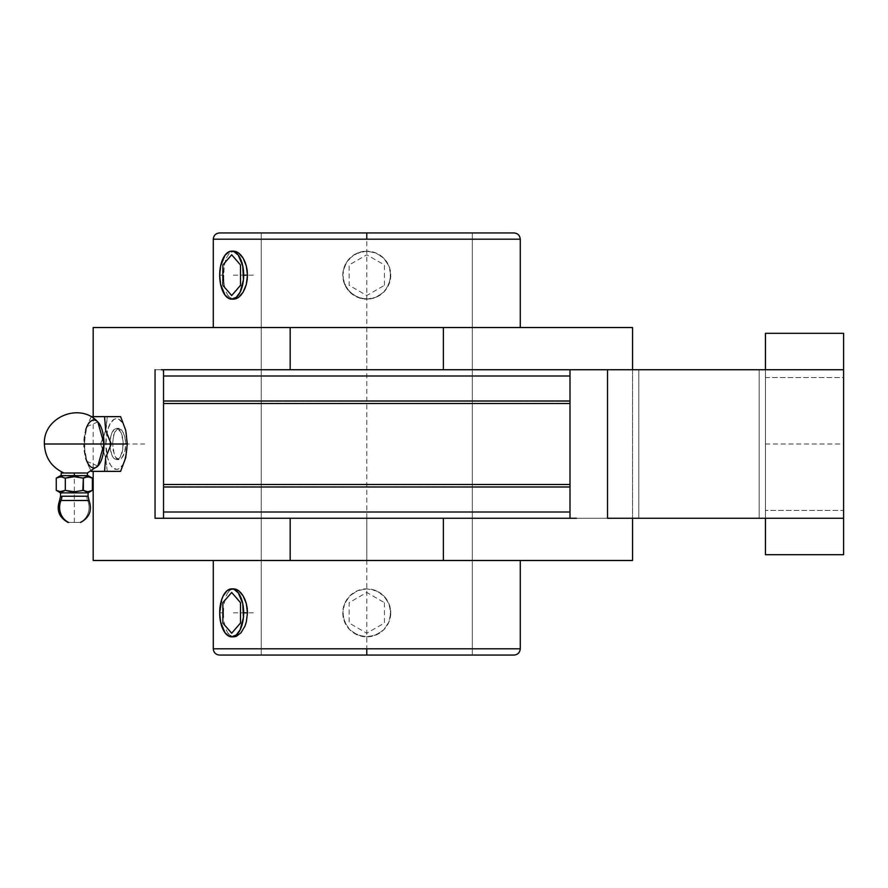 <?xml version="1.0" encoding="UTF-8"?>
<svg xmlns="http://www.w3.org/2000/svg" width="888" height="888" viewBox="0 0 888 888"><rect width="100%" height="100%" fill="white"/><g stroke="black" fill="none" stroke-linecap="round" stroke-linejoin="round"><path stroke-width="0.67" stroke-dasharray="4.44 3.33" d="M514.019 655.055L366.777 655.055L366.777 648.795L213.287 648.795L366.777 648.795L366.777 655.055L219.536 655.055M514.019 232.945L366.777 232.945L366.777 239.205L213.287 239.205L366.777 239.205L366.777 232.945L219.536 232.945M97.847 466.045L86.924 461.394L83.761 444L84.527 444L84.959 454.19L86.647 461.138L85.703 458.119A23.954 10.123 90 0 1 83.761 444L47.33 444L83.761 444L86.924 426.606L97.847 421.955M60.562 496.226L88.079 496.226L60.562 496.226M87.657 500.488L59.74 500.488L87.657 500.488A16.262 14.741 -90 0 1 79.987 522.422L68.076 522.422L79.987 522.422A16.262 14.741 90 0 0 87.657 500.488A10.001 9.069 -90 0 1 86.791 496.226M125.83 444L123.155 444A15.629 6.605 90 0 1 116.55 459.629A15.629 6.605 90 0 1 110.023 446.309A15.629 6.605 90 0 1 109.946 444L112.621 444L114.352 455.056L116.35 458.441L118.814 459.629L121.401 458.452L123.687 455.067L125.264 449.994L125.83 444L125.264 438.017L122.622 431.002L118.826 428.371L115.273 431.002L113.609 435.298L112.621 444L109.946 444L110.068 447.053L111.877 455.056L114.019 458.441L116.55 459.629L120.224 456.998L122.655 449.983L123.032 440.948L121.223 432.944L117.838 428.671L116.55 428.371L114.019 429.559L111.056 435.32L110.023 441.691A15.629 6.605 90 0 1 116.55 428.371A15.629 6.605 90 0 1 123.155 444L125.83 444L124.586 452.702L121.401 458.452L118.814 459.629L115.273 456.998L113.065 449.983L112.732 440.936L114.352 432.933L117.549 428.671L118.826 428.371L121.412 429.559L124.598 435.32L125.83 444M765.434 510.445L765.434 377.555L843.6 377.555L843.6 510.445L765.434 510.445L843.6 510.445L843.6 377.555L765.434 377.555L765.434 510.445M520.268 560.472L213.287 560.472L520.268 560.472M231.557 589.321L233.833 588.855L229.481 590.698L231.557 589.321M227.683 592.907L229.481 590.698L226.174 595.892L227.683 592.907M224.997 599.522L224.153 603.662L224.997 599.522M223.654 608.169L223.487 612.842L223.654 608.169M223.654 617.537L223.487 612.842L223.654 617.537M225.008 626.173L224.165 622.022L225.008 626.173M227.683 632.778L226.185 629.803L229.493 634.998L227.683 632.778M231.557 636.363L229.493 634.998L233.855 636.829L231.557 636.363M213.287 327.528L520.268 327.528L213.287 327.528M223.654 279.853L224.153 265.978L226.174 258.208L229.481 253.013L233.833 251.171L229.481 253.013L226.174 258.208L224.153 265.978L223.487 275.158L224.165 284.338L223.654 279.853M225.008 288.489L224.165 284.338L225.008 288.489M227.683 295.094L226.185 292.119L229.493 297.314L227.683 295.094M231.557 298.679L229.493 297.314L233.855 299.145L231.557 298.679M92.896 416.639L107.259 416.639L106.438 426.839L104.762 433.699L100.577 444L105.716 430.258L107.259 416.639L91.209 416.639L85.659 430.291L84.527 444L100.577 444L105.694 457.62L107.259 471.362L91.209 471.362L120.602 471.362L107.259 471.362L105.694 457.62L100.577 444L105.827 444A25.386 10.734 -90 0 0 106.715 454.112A25.386 10.734 -90 0 0 118.737 468.864A25.386 10.734 -90 0 0 127.284 444L127.284 444A25.386 10.734 -90 0 0 116.55 418.614A25.386 10.734 -90 0 0 105.827 444L83.761 444A23.954 10.123 90 0 1 85.703 429.881L84.56 437.229L84.959 454.19L87.934 464.591L91.209 471.362L92.885 471.362M219.691 612.842L223.487 612.842L219.691 612.842M342.79 612.842A23.987 23.987 0 0 0 366.777 636.829A23.987 23.987 0 0 0 390.753 612.842L388.933 622.022L383.727 629.803L375.957 634.998L366.755 636.829L357.564 634.987L349.805 629.792L344.622 622.022L342.79 612.842L344.622 603.662L349.817 595.881L357.598 590.687L366.777 588.855L375.957 590.687L383.738 595.881L386.713 599.522L390.298 608.169L390.298 617.526L388.933 622.022L383.738 629.803L380.097 632.789L371.45 636.363L362.093 636.363L353.446 632.789L349.817 629.803L346.831 626.162L343.256 617.526L343.256 608.147L346.842 599.511L349.817 595.881L357.598 590.687L366.788 588.855L371.473 589.321L380.108 592.907L383.749 595.892L388.933 603.662L390.753 612.842A23.987 23.987 0 0 0 366.777 588.855A23.987 23.987 0 0 0 342.79 612.842L344.622 622.022L349.805 629.792L357.564 634.987L366.755 636.829L375.957 634.998L383.727 629.803L388.933 622.022L390.753 612.842L388.933 603.662L383.749 595.892L375.979 590.698L366.788 588.855L357.598 590.687L349.817 595.881L344.622 603.662L342.79 612.842M219.691 275.158L223.487 275.158L219.691 275.158M371.484 298.668L366.777 299.145A23.987 23.987 0 0 0 390.753 275.158A23.987 23.987 0 0 0 366.777 251.171L375.968 253.002L380.097 255.211L383.738 258.197L388.922 265.967L390.298 270.463L390.298 279.831L386.724 288.478L383.749 292.108L380.12 295.082L371.484 298.668L375.968 297.302L383.738 292.119L388.933 284.338L390.298 279.831L390.298 270.474L388.933 265.978L383.738 258.197L375.957 253.002L366.777 251.171L362.093 251.637L353.446 255.211L346.831 261.838L343.256 270.474L342.79 275.158L344.622 284.338L349.817 292.119L357.598 297.314L366.777 299.145L375.957 297.314L383.749 292.108L388.933 284.327L390.753 275.136L388.922 265.967L383.738 258.197L375.968 253.002L366.777 251.171A23.987 23.987 0 0 0 342.79 275.158A23.987 23.987 0 0 0 366.777 299.145L357.587 297.314L349.817 292.119L344.622 284.349L342.79 275.18L344.611 265.989L346.831 261.838L353.424 255.233L362.06 251.637L366.777 251.171L357.575 253.002L349.805 258.208L346.831 261.838L343.256 270.474L343.256 279.842L346.842 288.5L353.457 295.105L362.093 298.679L371.484 298.668M472.305 655.055L261.25 655.055L261.25 232.945L472.305 232.945L472.305 655.055L472.305 232.945L261.25 232.945L261.25 655.055L472.305 655.055M87.424 473.015L61.194 473.015L74.326 473.015L74.326 475.646L60.562 475.646L88.079 475.646L74.326 475.646L87.457 475.646L74.326 475.646L74.326 473.015L87.457 473.015M60.562 492.873L88.079 492.873L60.562 492.873M83.35 490.387L83.35 478.121L83.35 490.387L74.303 491.786L83.35 490.387L87.845 491.786L91.264 490.975M69.752 491.408L73.127 491.763M58.497 491.408L61.927 491.686L65.301 490.387L65.301 478.121L60.773 476.723L58.497 477.1M92.374 478.121L87.845 476.723L83.35 478.121L74.303 476.723L83.35 478.121M87.845 491.786L92.374 490.387M60.773 491.786L65.301 490.387L65.301 478.121L60.773 476.723M73.127 476.756L69.752 477.1M91.264 477.544L87.845 476.723M76.89 475.646L87.457 475.646L76.89 475.646M64.025 473.015L72.905 473.015M64.147 473.015L65.701 473.015M72.894 473.015L86.225 473.015M87.179 473.015L86.613 473.015M82.562 473.015L73.893 473.015M261.25 232.945L472.305 232.945L261.25 232.945M86.647 461.138L91.209 471.362M91.209 416.639L86.658 426.828M107.259 416.639L120.602 416.639L107.259 416.639M366.777 232.945L514.019 232.945L366.777 232.945L366.777 655.055L514.019 655.055L366.777 655.055M366.777 239.205L520.268 239.205L366.777 239.205M570.007 401.01L570.007 369.741L576.334 369.741L570.007 369.741L570.007 518.259L570.007 369.741L162.992 369.741L163.536 375.99L163.536 369.741L155.056 369.741L443.378 369.741L155.056 369.741L155.056 518.259L576.334 518.259L163.536 518.259L163.536 369.741L163.536 518.259L163.536 369.741L163.536 518.259L163.536 486.99L570.007 486.99L163.536 486.802L570.007 486.99L570.007 518.259L570.007 369.741L570.007 401.01L163.536 401.01L570.007 401.198L163.536 401.01L570.007 401.01L163.536 401.01L163.536 375.99L570.007 375.99L163.536 375.99L163.536 486.99L570.007 486.99L163.536 486.99L570.007 486.99L570.007 484.493L163.536 484.493L570.007 484.493L570.007 403.507L163.536 403.507L570.007 403.507L570.007 401.01L163.536 401.01M520.268 648.795L366.777 648.795L520.268 648.795M570.007 486.802L570.007 401.198M759.173 518.259L759.173 369.741L638.805 369.741L638.805 518.259L765.434 518.259L765.434 369.741L759.173 369.741L759.173 518.259L843.6 518.259L843.6 554.689L843.6 518.259L765.434 518.259L765.434 333.311L765.434 518.259L843.6 518.259L638.805 518.259L638.805 369.741L632.545 369.741L632.545 560.472L443.378 560.472L443.378 518.259L759.173 518.259L759.173 369.741L843.6 369.741L843.6 333.311L843.6 369.741L765.434 369.741L843.6 369.741L843.6 518.259L843.6 369.741L765.434 369.741L765.434 518.259L637.584 518.259L638.805 518.259L638.805 369.741L765.434 369.741L759.173 369.741L759.173 518.259M105.827 444L107.626 429.892L110.589 422.888L114.463 419.103L118.648 419.103L122.511 422.888L124.142 426.051L126.462 434.288L127.073 448.951L124.142 461.949L122.511 465.112L118.648 468.897L116.55 469.386L112.443 467.454L110.589 465.112L107.626 458.108L105.827 444M110.068 440.948L109.946 444A15.629 6.605 90 0 1 110.023 441.691M110.023 446.309L110.068 447.053M765.434 554.689L765.434 518.259L765.434 554.689M443.378 369.741L759.173 369.741L638.805 369.741L638.805 518.259L290.165 518.259L443.378 518.259L290.165 518.259L443.378 518.259L443.378 560.472L632.545 560.472L632.545 369.741L638.805 369.741L632.545 369.741L632.545 518.259L632.545 369.741L443.378 369.741L632.545 369.741L443.378 369.741L443.378 327.528L632.545 327.528L632.545 369.741L632.545 327.528L290.165 327.528L443.378 327.528L443.378 369.741L290.165 369.741L443.378 369.741M93.185 327.528L290.165 327.528L290.165 369.741L155.056 369.741L290.165 369.741L290.165 327.528L93.185 327.528M520.268 327.528L214.019 327.528L520.268 327.528M162.992 369.741L161.35 369.741L162.992 369.741M162.992 518.259L161.35 518.259L162.992 518.259M168.653 518.259L290.165 518.259L290.165 560.472L443.378 560.472L93.185 560.472L290.165 560.472L290.165 518.259L168.653 518.259M213.287 560.472L519.524 560.472L213.287 560.472M163.536 486.99L163.536 512.01L570.007 512.01L163.536 512.01L163.536 518.259M576.334 518.259L843.6 518.259L607.536 518.259L607.536 369.741L570.007 369.741L570.007 486.99M161.35 369.741L155.056 369.741L155.056 518.259L290.165 518.259L161.35 518.259M843.6 377.555L843.6 510.445L843.6 377.555M163.536 401.198L163.536 486.802M570.007 518.259L607.536 518.259L607.536 369.741L843.6 369.741L576.334 369.741M163.536 369.741L570.007 369.741M366.777 518.259L366.777 560.472M366.777 327.528L366.777 369.741M765.434 444L843.6 444M253.346 612.842L231.679 612.842M253.346 275.158L231.679 275.158M47.33 444L144.7 444M74.326 522.422L74.326 473.015M384.426 602.652L384.426 623.032L366.777 633.222L349.128 623.032L349.128 602.652L366.777 592.463L384.426 602.652M384.426 285.348L384.426 264.968L366.777 254.778L349.128 264.968L349.128 285.348L366.777 295.538L384.426 285.348M118.814 459.629L116.55 459.629M118.814 428.371L116.55 428.371M93.185 416.639L93.185 471.362"/><path stroke-width="1.33" d="M213.287 648.795C213.653 652.591 215.74 654.678 219.536 655.055L366.777 655.055L366.777 648.795L213.287 648.795L213.287 560.472L213.287 648.795L366.777 648.795L366.777 655.055L219.536 655.055L514.019 655.055C517.804 654.678 519.891 652.591 520.268 648.795L520.268 560.472L520.268 648.795L366.777 648.795L520.268 648.795M520.268 239.205L520.268 327.528L520.268 239.205L366.777 239.205L366.777 232.945L514.019 232.945L219.536 232.945L366.777 232.945L366.777 239.205L213.287 239.205L213.287 327.528L213.287 239.205C213.653 235.409 215.74 233.322 219.536 232.945L514.019 232.945C517.804 233.322 519.891 235.409 520.268 239.205L213.287 239.205M64.014 473.015C51.548 467.288 45.011 457.609 44.4 444C42.879 417.305 79.964 401.853 97.847 421.955L104.007 444L44.4 444L104.007 444A23.954 10.123 90 0 1 97.025 466.766A23.954 10.123 90 0 1 85.703 458.119M68.143 522.422L68.654 522.422A16.262 14.741 -90 0 1 60.995 500.488A10.001 9.069 90 0 0 61.86 496.226L88.079 496.226L88.079 492.873L92.374 490.387L87.868 491.786L83.35 490.387L74.337 491.786L65.301 490.387L59.651 491.697L56.266 490.387L60.562 492.873L88.079 492.873L60.562 492.873L60.562 496.226L60.562 492.873L56.266 490.387L59.64 491.686M91.264 490.975L88.079 492.873L88.079 496.226L61.86 496.226A10.001 9.069 -90 0 1 60.995 500.488L88.9 500.488L60.995 500.488A16.262 14.741 90 0 0 68.654 522.422M247.175 608.147L247.475 612.842L246.32 622.022L244.944 626.162L241.014 632.778L236.252 636.363L233.855 636.829L236.252 636.363L241.014 632.778L244.944 626.162L246.32 622.022L247.475 612.842L243.667 612.842A23.987 11.988 90 0 1 231.679 636.829A23.987 11.988 90 0 1 219.691 612.842L220.601 622.022L225.019 632.789L229.337 636.363L231.679 636.829L236.264 634.998L240.16 629.803L243.445 617.526L242.757 603.662L238.339 592.907L234.021 589.321L231.679 588.855L227.095 590.687L223.199 595.881L221.711 599.522L219.691 612.842A23.987 11.988 90 0 1 231.679 588.855A23.987 11.988 90 0 1 243.667 612.842L247.475 612.842L246.32 603.662L247.175 608.147M244.944 599.511L246.32 603.662L243.134 595.881L244.944 599.511M241.014 592.907L243.134 595.881L238.672 590.687L241.014 592.907M236.252 589.321L238.672 590.687L233.833 588.855L236.252 589.321M236.252 298.679L233.855 299.145L238.683 297.302L236.252 298.679M241.014 295.094L238.683 297.302L243.146 292.108L241.014 295.094M244.944 288.478L243.146 292.108L246.32 284.338L244.944 288.478M247.175 279.831L246.32 284.338L247.475 275.158L247.175 279.831M247.175 270.463L247.475 275.158L243.667 275.158A23.987 11.988 90 0 1 231.679 299.145A23.987 11.988 90 0 1 219.691 275.158L220.601 265.978L225.019 255.211L229.337 251.637L231.679 251.171L234.021 251.637L238.339 255.211L242.757 265.978L243.445 279.831L240.16 292.119L236.264 297.314L231.679 299.145L229.337 298.679L225.019 295.094L220.601 284.338L219.691 275.158A23.987 11.988 90 0 1 231.679 251.171A23.987 11.988 90 0 1 243.667 275.158L247.475 275.158L246.32 265.978L247.175 270.463M244.944 261.827L246.32 265.978L243.134 258.197L244.944 261.827M241.014 255.222L243.134 258.197L238.672 253.002L241.014 255.222M236.252 251.637L238.672 253.002L233.833 251.171L236.252 251.637M85.703 429.881A23.954 10.123 90 0 1 97.025 421.234A23.954 10.123 90 0 1 104.007 444L127.284 444L125.719 457.742L120.602 471.362L104.551 471.362L105.672 457.709L111.233 444L104.007 444L97.847 466.045L87.313 473.015L82.562 473.015M231.679 636.829L233.855 636.829M231.679 299.145L233.855 299.145M91.209 471.362L120.602 471.362L125.719 457.742L127.284 444L111.233 444L105.683 430.347L104.551 416.639L91.209 416.639M87.457 475.646L87.457 473.015L74.326 473.015L74.326 475.646L88.079 475.646L60.562 475.646L56.266 478.121L60.806 476.723L65.301 478.121L74.337 476.723L83.35 478.121L87.868 476.723L92.374 478.121L88.079 475.646L92.374 478.121L92.374 490.387L89.621 491.564M80.508 522.422L80.575 522.422C89.599 517.493 92.408 510.189 89.033 500.488L88.079 496.226M86.702 491.686L85.581 491.408L86.702 491.686M84.782 491.108L83.35 490.387L74.326 491.786L65.301 490.387L71.007 491.586M82.839 490.531L83.35 478.121L83.35 490.387L87.857 491.786M75.846 491.741L76.623 491.686M59.629 491.686L63.07 491.408L60.806 491.786L56.266 490.387L56.266 478.121L58.508 477.1L60.806 476.723L65.301 478.121L74.337 476.723L83.35 478.121L87.868 476.723L91.264 477.544M69.752 491.408L65.301 490.387L65.301 478.121L65.301 490.387L62.404 491.597M87.845 476.723L85.581 477.1L89.621 476.956M84.804 477.389L83.228 478.088M92.374 490.387L92.374 478.121M60.773 476.723L58.497 477.1L62.36 476.911M87.424 473.015L61.194 473.015L74.326 473.015L74.326 475.646L60.562 475.646L56.266 478.121L58.497 477.1L56.266 478.121L56.266 490.387L60.784 491.786M78.555 477.045L77.789 476.945M71.007 476.923L65.257 478.099M69.752 477.1L65.301 478.121M76.623 476.823L75.846 476.767M73.904 473.015L67.077 473.015M64.025 473.015L65.701 473.015M83.084 473.015L83.894 473.015M92.885 471.362L104.551 471.362L105.672 457.709L111.233 444L105.683 430.347L104.551 416.639L120.602 416.639L125.752 430.38L127.284 444L125.752 430.38L120.602 416.639L92.896 416.639M233.844 251.171L231.679 251.171M570.007 486.99L163.536 486.99L163.536 484.493L570.007 484.493L570.007 486.99L163.536 486.99L163.536 512.01L570.007 512.01L570.007 486.99L570.007 518.259L570.007 512.01L163.536 512.01L163.536 518.259L570.007 518.259L163.536 518.259L163.536 486.99M570.007 401.198L570.007 403.507L163.536 403.507L163.536 401.01L570.007 401.01L570.007 484.493L163.536 484.493L163.536 403.507L570.007 403.507L570.007 486.802M576.334 369.741L607.536 369.741L607.536 518.259L843.6 518.259L843.6 554.689L843.6 333.311L843.6 369.741L607.536 369.741L607.536 518.259L843.6 518.259L843.6 369.741L570.007 369.741L570.007 375.99L163.536 375.99L163.536 401.01L570.007 401.01L570.007 369.741L163.536 369.741L163.536 375.99L570.007 375.99L570.007 401.01M366.777 655.055L514.019 655.055L366.777 655.055M233.844 588.855L231.679 588.855M576.334 518.259L570.007 518.259M163.536 486.802L163.536 401.198M163.536 401.01L163.536 369.741L570.007 369.741M765.434 518.259L765.434 554.689L765.434 518.259M765.434 333.311L765.434 369.741L765.434 333.311L843.6 333.311M93.185 327.528L290.165 327.528L290.165 369.741L290.165 327.528L632.545 327.528L632.545 369.741L632.545 327.528L443.378 327.528L443.378 369.741L443.378 327.528L93.185 327.528L93.185 416.639M632.545 560.472L632.545 518.259L632.545 560.472L443.378 560.472L632.545 560.472M443.378 518.259L443.378 560.472L290.165 560.472L290.165 518.259L290.165 560.472L93.185 560.472L443.378 560.472L443.378 518.259M161.35 369.741L163.536 369.741M163.536 518.259L155.056 518.259L155.056 369.741L155.056 518.259L161.35 518.259M222.855 602.652L222.855 623.032L231.679 633.222L240.504 623.032L240.504 602.652L231.679 592.463L222.855 602.652M222.855 285.348L222.855 264.968L231.679 254.778L240.504 264.968L240.504 285.348L231.679 295.538L222.855 285.348M60.562 496.226L59.618 500.488C56.233 510.189 59.052 517.493 68.065 522.422M61.194 473.015L61.194 475.646M843.6 554.689L765.434 554.689M93.185 471.362L93.185 560.472"/></g></svg>
